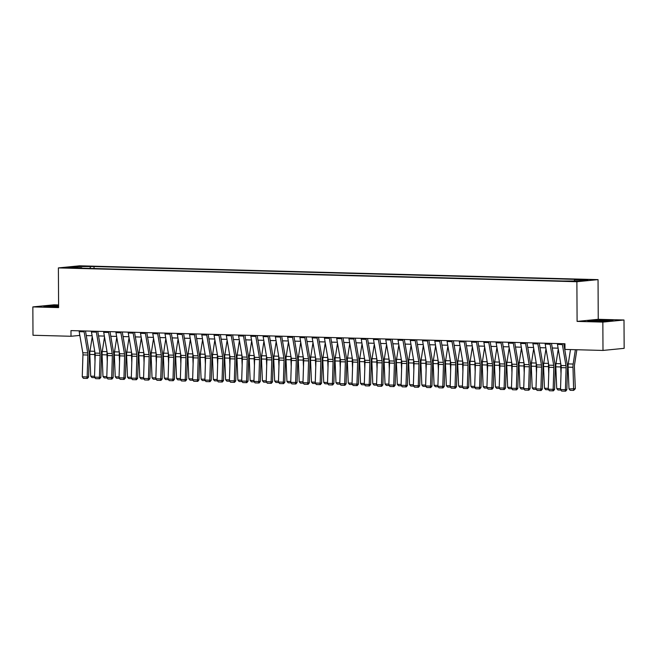 <?xml version="1.0" encoding="UTF-8"?>
<svg xmlns="http://www.w3.org/2000/svg" width="657" height="657" viewBox="0 0 657 657"><rect width="100%" height="100%" fill="white"/><g stroke="black" fill="none" stroke-linecap="round" stroke-linejoin="round"><path stroke-width="0.99" d="M67.671 267.982L73.141 267.777L67.671 267.982M58.588 304.938L54.005 304.815L32.85 306.909L32.998 335.259L71.013 336.269L79.842 335.423M598.042 279.627L79.554 265.814L58.391 267.908L576.887 281.722L598.042 279.627L598.248 319.31L577.092 321.404L602.847 322.094L624.002 320L598.248 319.31M624.002 320L624.15 348.341L602.995 350.436L602.847 322.094M602.995 350.436L564.979 349.425L564.946 343.759L70.981 330.602L71.013 336.269M575.146 281.04L567.697 281.18L575.146 281.377M574.177 280.876L574.694 279.783L578.16 279.439L94.008 266.545L94.017 268.516M574.694 279.783L587.941 280.137L579.137 281.007L562.433 280.999L78.282 268.097L81.739 267.76L68.492 267.407L77.304 266.528L94.008 266.545M32.85 306.909L58.604 307.599L58.391 267.908M577.092 321.404L576.887 281.722M86.281 335.596L92.103 335.752M98.542 335.924L104.364 336.08M110.803 336.253L116.626 336.409M123.064 336.581L128.887 336.729M135.334 336.901L141.156 337.057M147.595 337.23L153.418 337.386M159.856 337.558L165.679 337.714M172.118 337.887L177.94 338.043M184.387 338.207L190.21 338.363M196.648 338.536L202.471 338.692M208.91 338.864L214.732 339.02M221.171 339.193L226.993 339.349M233.432 339.521L239.263 339.669M245.702 339.841L251.524 339.998M257.963 340.17L263.786 340.326M270.224 340.498L276.047 340.655M282.485 340.827L288.316 340.983M294.755 341.147L300.577 341.303M307.016 341.476L312.839 341.632M319.277 341.804L325.1 341.96M331.539 342.133L337.361 342.289M343.808 342.461L349.631 342.609M356.069 342.782L361.892 342.938M368.331 343.11L374.153 343.266M380.592 343.439L386.415 343.595M392.861 343.767L398.684 343.915M405.123 344.087L410.945 344.243M417.384 344.416L423.207 344.572M429.645 344.744L435.468 344.9M441.915 345.073L447.737 345.229M454.176 345.393L459.999 345.549M466.437 345.722L472.26 345.878M478.698 346.05L484.521 346.206M490.96 346.379L496.791 346.535M503.229 346.707L509.052 346.855M515.49 347.027L521.313 347.183M527.752 347.356L533.574 347.512M540.013 347.684L545.844 347.84M552.282 348.013L558.105 348.169M564.544 348.333L564.971 348.35M79.587 333.937L79.596 335.423M90.543 266.882L89.82 268.409M81.977 268.196L81.739 267.76M77.304 266.528L77.682 267.645M606.797 320.066L587.769 320.764L606.707 321.265L613.08 320.632L606.797 320.329M58.596 305.595L43.773 306.269L58.596 306.794M562.277 343.685A3.975 1.996 91.5 0 0 562.367 344.555L565.964 365.629A5.675 2.858 -88.5 0 1 566.104 367.764L565.422 389.683L566.851 389.749L567.533 367.83A8.516 4.287 91.5 0 0 567.319 364.627L563.755 343.726M557.374 343.554A3.975 1.996 91.5 0 0 557.464 344.424L561.062 365.497A5.675 2.858 -88.5 0 1 561.201 367.633L560.52 389.552L565.422 389.683L565.069 391.161L561.636 391.063L565.069 391.161M565.644 391.186L566.851 389.749M560.52 389.552L561.636 391.063M568.995 388.919L575.327 388.706L573.651 390.389L570.219 390.299L568.995 388.919L568.083 367.156A8.516 4.287 -88.5 0 1 568.264 363.912L570.481 349.573M573.651 390.389L572.986 367.288A8.516 4.287 -88.5 0 1 573.167 364.044L575.384 349.705M576.862 349.746L574.53 364.783A5.675 2.858 91.5 0 0 574.415 366.943L575.327 388.706M550.016 343.356A3.975 1.996 91.5 0 0 550.106 344.227L553.703 365.3A5.675 2.858 -88.5 0 1 553.843 367.435L553.161 389.355L554.59 389.42L555.272 367.501A8.516 4.287 91.5 0 0 555.058 364.298L551.494 343.397M545.105 343.225A3.975 1.996 91.5 0 0 545.203 344.096L548.792 365.169A5.675 2.858 -88.5 0 1 548.94 367.304L548.258 389.223L553.161 389.355L552.808 390.833L549.375 390.743L552.808 390.833M553.375 390.858L554.59 389.42M548.258 389.223L549.375 390.743M537.746 343.036A3.975 1.996 91.5 0 0 537.845 343.898L541.442 364.972A5.675 2.858 -88.5 0 1 541.582 367.107L540.9 389.026L542.321 389.092L543.011 367.173A8.516 4.287 91.5 0 0 542.797 363.97L539.233 343.069M532.843 342.905A3.975 1.996 91.5 0 0 532.942 343.767L536.531 364.84A5.675 2.858 -88.5 0 1 536.67 366.976L535.989 388.903L540.9 389.026L540.547 390.504L537.114 390.414L540.547 390.504M541.113 390.529L542.321 389.092M535.989 388.903L537.114 390.414M525.485 342.708A3.975 1.996 91.5 0 0 525.584 343.57L529.172 364.651A5.675 2.858 -88.5 0 1 529.32 366.787L528.63 388.706L530.059 388.763L530.741 366.844A8.516 4.287 91.5 0 0 530.528 363.641L526.963 342.749M520.582 342.576A3.975 1.996 91.5 0 0 520.673 343.439L524.27 364.52A5.675 2.858 -88.5 0 1 524.409 366.655L523.728 388.574L528.63 388.706L528.277 390.176L524.844 390.086L528.277 390.176M528.852 390.201L530.059 388.763M523.728 388.574L524.844 390.086M560.889 390.053L557.957 389.971L556.734 388.591L555.822 366.828A8.516 4.287 -88.5 0 1 555.994 363.584L558.253 349.039M561.012 373.767L560.725 366.959A8.516 4.287 -88.5 0 1 560.84 364.192M564.765 348.341L564.659 349.015M556.734 388.591L560.544 388.689M548.62 389.724L545.688 389.642L544.464 388.262L543.553 366.499A8.516 4.287 -88.5 0 1 543.733 363.264L545.992 348.711M548.743 373.447L548.464 366.631A8.516 4.287 -88.5 0 1 548.57 363.871M552.504 348.013L552.397 348.695M544.464 388.262L548.283 388.369M536.358 389.396L533.427 389.322L532.203 387.942L531.291 366.179A8.516 4.287 -88.5 0 1 531.472 362.935L533.722 348.382M536.482 373.119L536.194 366.31A8.516 4.287 -88.5 0 1 536.309 363.543M540.235 347.693L540.136 348.366M532.203 387.942L536.022 388.041M513.224 342.379A3.975 1.996 91.5 0 0 513.314 343.241L516.911 364.323A5.675 2.858 -88.5 0 1 517.051 366.458L516.369 388.377L517.798 388.443L518.48 366.524A8.516 4.287 91.5 0 0 518.266 363.321L514.702 342.42M508.321 342.248A3.975 1.996 91.5 0 0 508.411 343.118L512.008 364.192A5.675 2.858 -88.5 0 1 512.148 366.327L511.466 388.246L516.369 388.377L516.016 389.847L512.583 389.757L516.016 389.847M516.591 389.88L517.798 388.443M511.466 388.246L512.583 389.757M524.097 389.067L521.165 388.993L519.942 387.614L519.03 365.85A8.516 4.287 -88.5 0 1 519.211 362.607L521.461 348.054M524.22 372.79L523.933 365.982A8.516 4.287 -88.5 0 1 524.048 363.214M527.973 347.364L527.867 348.038M519.942 387.614L523.752 387.712M603.249 321.281L607.807 320.887L600.457 320.526L593.041 320.961L597.55 321.314M589.165 320.887L606.6 320.312L611.683 320.772M58.596 306.039L49.078 306.515L53.554 306.819M45.169 306.4L58.596 305.842M500.963 342.051A3.975 1.996 91.5 0 0 501.053 342.921L504.65 363.994A5.675 2.858 -88.5 0 1 504.79 366.13L504.108 388.049L505.537 388.115L506.219 366.195A8.516 4.287 91.5 0 0 506.005 362.993L502.441 342.092M496.051 341.919A3.975 1.996 91.5 0 0 496.15 342.79L499.747 363.863A5.675 2.858 -88.5 0 1 499.887 365.998L499.205 387.917L504.108 388.049L503.755 389.527L500.322 389.437L503.755 389.527M504.321 389.552L505.537 388.115M499.205 387.917L500.322 389.437M511.836 388.747L508.904 388.665L507.68 387.285L506.769 365.522A8.516 4.287 -88.5 0 1 506.949 362.278L509.2 347.725M511.959 372.462L511.672 365.653A8.516 4.287 -88.5 0 1 511.787 362.886M515.712 347.036L515.605 347.709M507.68 387.285L511.491 387.384M488.693 341.722A3.975 1.996 91.5 0 0 488.792 342.593L492.389 363.666A5.675 2.858 -88.5 0 1 492.528 365.801L491.847 387.72L493.267 387.786L493.957 365.867A8.516 4.287 91.5 0 0 493.744 362.664L490.179 341.763M483.79 341.599A3.975 1.996 91.5 0 0 483.889 342.461L487.478 363.535A5.675 2.858 -88.5 0 1 487.625 365.67L486.936 387.589L491.847 387.72L491.493 389.199L488.061 389.108L491.493 389.199M492.06 389.223L493.267 387.786M486.936 387.589L488.061 389.108M499.566 388.418L496.643 388.336L495.411 386.957L494.499 365.193A8.516 4.287 -88.5 0 1 494.68 361.958L496.938 347.405M499.698 372.141L499.41 365.325A8.516 4.287 -88.5 0 1 499.517 362.565M503.451 346.707L503.344 347.389M495.411 386.957L499.23 387.063M476.432 341.402A3.975 1.996 91.5 0 0 476.53 342.264L480.119 363.346A5.675 2.858 -88.5 0 1 480.267 365.481L479.585 387.4L481.006 387.458L481.688 365.538A8.516 4.287 91.5 0 0 481.474 362.336L477.91 341.435M471.529 341.27A3.975 1.996 91.5 0 0 471.619 342.133L475.216 363.214A5.675 2.858 -88.5 0 1 475.356 365.349L474.674 387.269L479.585 387.4L479.224 388.87L475.791 388.78L479.224 388.87M479.799 388.895L481.006 387.458M474.674 387.269L475.791 388.78M487.305 388.09L484.373 388.016L483.15 386.628L482.238 364.873A8.516 4.287 -88.5 0 1 482.419 361.629L484.669 347.077M487.428 371.813L487.149 365.005A8.516 4.287 -88.5 0 1 487.256 362.237M491.181 346.387L491.083 347.06M483.15 386.628L486.968 386.735M464.171 341.073A3.975 1.996 91.5 0 0 464.261 341.936L467.858 363.017A5.675 2.858 -88.5 0 1 467.998 365.152L467.316 387.072L468.745 387.137L469.427 365.21A8.516 4.287 91.5 0 0 469.213 362.007L465.649 341.114M459.268 340.942A3.975 1.996 91.5 0 0 459.358 341.804L462.955 362.886A5.675 2.858 -88.5 0 1 463.095 365.021L462.413 386.94L467.316 387.072L466.963 388.542L463.53 388.451L466.963 388.542M467.538 388.566L468.745 387.137M462.413 386.94L463.53 388.451M475.044 387.761L472.112 387.687L470.888 386.308L469.977 364.545A8.516 4.287 -88.5 0 1 470.157 361.301L472.408 346.748M475.167 371.484L474.88 364.676A8.516 4.287 -88.5 0 1 474.995 361.908M478.92 346.058L478.813 346.732M470.888 386.308L474.699 386.406M451.909 340.745A3.975 1.996 91.5 0 0 452 341.615L455.597 362.689A5.675 2.858 -88.5 0 1 455.736 364.824L455.055 386.743L456.484 386.809L457.165 364.89A8.516 4.287 91.5 0 0 456.952 361.687L453.387 340.786M446.998 340.613A3.975 1.996 91.5 0 0 447.097 341.484L450.694 362.557A5.675 2.858 -88.5 0 1 450.833 364.692L450.152 386.612L455.055 386.743L454.701 388.221L451.269 388.123L454.701 388.221M455.268 388.246L456.484 386.809M450.152 386.612L451.269 388.123M462.783 387.441L459.851 387.359L458.627 385.979L457.715 364.216A8.516 4.287 -88.5 0 1 457.896 360.972L460.146 346.42M462.906 371.156L462.618 364.348A8.516 4.287 -88.5 0 1 462.733 361.58M466.659 345.73L466.552 346.403M458.627 385.979L462.438 386.078M439.648 340.416A3.975 1.996 91.5 0 0 439.738 341.287L443.335 362.36A5.675 2.858 -88.5 0 1 443.475 364.495L442.793 386.415L444.222 386.48L444.904 364.561A8.516 4.287 91.5 0 0 444.69 361.358L441.126 340.457M434.737 340.285A3.975 1.996 91.5 0 0 434.835 341.155L438.424 362.229A5.675 2.858 -88.5 0 1 438.572 364.364L437.891 386.283L442.793 386.415L442.44 387.893L439.007 387.802L442.44 387.893M443.007 387.917L444.222 386.48M437.891 386.283L439.007 387.802M450.521 387.113L447.589 387.03L446.358 385.651L445.454 363.888A8.516 4.287 -88.5 0 1 445.627 360.652L447.885 346.099M450.645 370.827L450.357 364.019A8.516 4.287 -88.5 0 1 450.472 361.251M454.398 345.401L454.291 346.075M446.358 385.651L450.176 385.749M427.378 340.096A3.975 1.996 91.5 0 0 427.477 340.958L431.066 362.032A5.675 2.858 -88.5 0 1 431.214 364.167L430.532 386.086L431.953 386.152L432.635 364.233A8.516 4.287 91.5 0 0 432.429 361.03L428.857 340.129M422.476 339.965A3.975 1.996 91.5 0 0 422.566 340.827L426.163 361.908A5.675 2.858 -88.5 0 1 426.303 364.044L425.621 385.963L430.532 386.086L430.179 387.564L426.738 387.474L430.179 387.564M430.746 387.589L431.953 386.152M425.621 385.963L426.738 387.474M438.252 386.784L435.32 386.702L434.096 385.322L433.185 363.567A8.516 4.287 -88.5 0 1 433.365 360.323L435.616 345.771M438.375 370.507L438.096 363.691A8.516 4.287 -88.5 0 1 438.203 360.931M442.128 345.073L442.03 345.754M434.096 385.322L437.915 385.429M415.117 339.768A3.975 1.996 91.5 0 0 415.208 340.63L418.805 361.711A5.675 2.858 -88.5 0 1 418.944 363.847L418.263 385.766L419.692 385.823L420.373 363.904A8.516 4.287 91.5 0 0 420.16 360.701L416.595 339.809M410.214 339.636A3.975 1.996 91.5 0 0 410.305 340.498L413.902 361.58A5.675 2.858 -88.5 0 1 414.041 363.715L413.36 385.634L418.263 385.766L417.909 387.236L414.477 387.145L417.909 387.236M418.484 387.26L419.692 385.823M413.36 385.634L414.477 387.145M425.991 386.456L423.059 386.382L421.835 385.002L420.923 363.239A8.516 4.287 -88.5 0 1 421.104 359.995L423.354 345.442M426.114 370.178L425.826 363.37A8.516 4.287 -88.5 0 1 425.941 360.603M429.867 344.753L429.76 345.426M421.835 385.002L425.654 385.101M402.856 339.439A3.975 1.996 91.5 0 0 402.946 340.31L406.543 361.383A5.675 2.858 -88.5 0 1 406.683 363.518L406.001 385.437L407.43 385.503L408.112 363.584A8.516 4.287 91.5 0 0 407.898 360.381L404.334 339.48M397.953 339.308A3.975 1.996 91.5 0 0 398.043 340.178L401.641 361.251A5.675 2.858 -88.5 0 1 401.78 363.387L401.099 385.306L406.001 385.437L405.648 386.916L402.215 386.817L405.648 386.916M406.223 386.94L407.43 385.503M401.099 385.306L402.215 386.817M413.729 386.127L410.797 386.053L409.574 384.673L408.662 362.91A8.516 4.287 -88.5 0 1 408.843 359.666L411.093 345.114M413.853 369.85L413.565 363.042A8.516 4.287 -88.5 0 1 413.68 360.274M417.606 344.424L417.499 345.097M409.574 384.673L413.384 384.772M390.595 339.111A3.975 1.996 91.5 0 0 390.685 339.981L394.282 361.054A5.675 2.858 -88.5 0 1 394.422 363.19L393.74 385.109L395.169 385.174L395.851 363.255A8.516 4.287 91.5 0 0 395.637 360.052L392.073 339.152M385.684 338.979A3.975 1.996 91.5 0 0 385.782 339.85L389.371 360.923A5.675 2.858 -88.5 0 1 389.519 363.058L388.837 384.977L393.74 385.109L393.387 386.587L389.954 386.497L393.387 386.587M393.954 386.612L395.169 385.174M388.837 384.977L389.954 386.497M401.468 385.807L398.536 385.725L397.313 384.345L396.401 362.582A8.516 4.287 -88.5 0 1 396.573 359.338L398.832 344.794M401.591 369.521L401.304 362.713A8.516 4.287 -88.5 0 1 401.419 359.946M405.344 344.096L405.238 344.769M397.313 384.345L401.123 384.444M378.325 338.782A3.975 1.996 91.5 0 0 378.424 339.653L382.013 360.726A5.675 2.858 -88.5 0 1 382.16 362.861L381.479 384.78L382.9 384.846L383.581 362.927A8.516 4.287 91.5 0 0 383.376 359.724L379.812 338.823M373.422 338.659A3.975 1.996 91.5 0 0 373.513 339.521L377.11 360.594A5.675 2.858 -88.5 0 1 377.249 362.73L376.568 384.649L381.479 384.78L381.126 386.259L377.685 386.168L381.126 386.259M381.692 386.283L382.9 384.846M376.568 384.649L377.685 386.168M389.199 385.478L386.267 385.396L385.043 384.017L384.131 362.253A8.516 4.287 -88.5 0 1 384.312 359.018L386.571 344.465M389.322 369.201L389.043 362.385A8.516 4.287 -88.5 0 1 389.149 359.625M393.075 343.767L392.976 344.449M385.043 384.017L388.862 384.123M366.064 338.462A3.975 1.996 91.5 0 0 366.163 339.324L369.751 360.406A5.675 2.858 -88.5 0 1 369.891 362.541L369.209 384.46L370.638 384.517L371.32 362.598A8.516 4.287 91.5 0 0 371.106 359.395L367.542 338.495M361.161 338.33A3.975 1.996 91.5 0 0 361.251 339.193L364.849 360.274A5.675 2.858 -88.5 0 1 364.988 362.409L364.307 384.329L369.209 384.46L368.856 385.93L365.423 385.84L368.856 385.93M369.431 385.955L370.638 384.517M364.307 384.329L365.423 385.84M376.937 385.15L374.005 385.076L372.782 383.688L371.87 361.933A8.516 4.287 -88.5 0 1 372.051 358.689L374.301 344.137M377.061 368.873L376.773 362.064A8.516 4.287 -88.5 0 1 376.888 359.297M380.814 343.447L380.707 344.12M372.782 383.688L376.601 383.795M353.803 338.133A3.975 1.996 91.5 0 0 353.893 338.996L357.49 360.077A5.675 2.858 -88.5 0 1 357.63 362.212L356.948 384.131L358.377 384.197L359.059 362.278A8.516 4.287 91.5 0 0 358.845 359.067L355.281 338.174M348.9 338.002A3.975 1.996 91.5 0 0 348.99 338.872L352.587 359.946A5.675 2.858 -88.5 0 1 352.727 362.081L352.045 384L356.948 384.131L356.595 385.602L353.162 385.511L356.595 385.602M357.17 385.634L358.377 384.197M352.045 384L353.162 385.511M364.676 384.821L361.744 384.747L360.521 383.368L359.609 361.605A8.516 4.287 -88.5 0 1 359.79 358.361L362.04 343.808M364.799 368.544L364.512 361.736A8.516 4.287 -88.5 0 1 364.627 358.968M368.552 343.118L368.446 343.792M360.521 383.368L364.331 383.466M341.541 337.805A3.975 1.996 91.5 0 0 341.632 338.675L345.229 359.749A5.675 2.858 -88.5 0 1 345.368 361.884L344.687 383.803L346.116 383.869L346.797 361.95A8.516 4.287 91.5 0 0 346.584 358.747L343.02 337.846M336.63 337.673A3.975 1.996 91.5 0 0 336.729 338.544L340.318 359.617A5.675 2.858 -88.5 0 1 340.466 361.752L339.784 383.672L344.687 383.803L344.334 385.281L340.901 385.191L344.334 385.281M344.9 385.306L346.116 383.869M339.784 383.672L340.901 385.191M352.415 384.501L349.483 384.419L348.259 383.039L347.348 361.276A8.516 4.287 -88.5 0 1 347.52 358.032L349.779 343.48M352.538 368.216L352.251 361.407A8.516 4.287 -88.5 0 1 352.366 358.64M356.291 342.79L356.184 343.463M348.259 383.039L352.07 383.138M329.272 337.476A3.975 1.996 91.5 0 0 329.371 338.347L332.968 359.42A5.675 2.858 -88.5 0 1 333.107 361.555L332.426 383.474L333.846 383.54L334.536 361.621A8.516 4.287 91.5 0 0 334.323 358.418L330.758 337.517M324.369 337.345A3.975 1.996 91.5 0 0 324.468 338.215L328.057 359.289A5.675 2.858 -88.5 0 1 328.196 361.424L327.514 383.343L332.426 383.474L332.072 384.953L328.64 384.862L332.072 384.953M332.639 384.977L333.846 383.54M327.514 383.343L328.64 384.862M340.145 384.173L337.213 384.09L335.99 382.711L335.078 360.948A8.516 4.287 -88.5 0 1 335.259 357.712L337.517 343.159M340.269 367.887L339.989 361.079A8.516 4.287 -88.5 0 1 340.096 358.32M344.03 342.461L343.923 343.135M335.99 382.711L339.809 382.817M317.011 337.156A3.975 1.996 91.5 0 0 317.109 338.018L320.698 359.092A5.675 2.858 -88.5 0 1 320.846 361.227L320.156 383.154L321.585 383.212L322.267 361.293A8.516 4.287 91.5 0 0 322.053 358.09L318.489 337.189M312.108 337.025A3.975 1.996 91.5 0 0 312.198 337.887L315.795 358.968A5.675 2.858 -88.5 0 1 315.935 361.104L315.253 383.023L320.156 383.154L319.803 384.624L316.37 384.534L319.803 384.624M320.378 384.649L321.585 383.212M315.253 383.023L316.37 384.534M327.884 383.844L324.952 383.77L323.729 382.382L322.817 360.627A8.516 4.287 -88.5 0 1 322.998 357.383L325.248 342.831M328.007 367.567L327.72 360.75A8.516 4.287 -88.5 0 1 327.835 357.991M331.76 342.133L331.662 342.814M323.729 382.382L327.547 382.489M304.749 336.827A3.975 1.996 91.5 0 0 304.84 337.69L308.437 358.771A5.675 2.858 -88.5 0 1 308.576 360.907L307.895 382.826L309.324 382.883L310.005 360.964A8.516 4.287 91.5 0 0 309.792 357.761L306.228 336.869M299.847 336.696A3.975 1.996 91.5 0 0 299.937 337.558L303.534 358.64A5.675 2.858 -88.5 0 1 303.674 360.775L302.992 382.694L307.895 382.826L307.542 384.296L304.109 384.205L307.542 384.296M308.117 384.32L309.324 382.883M302.992 382.694L304.109 384.205M315.623 383.516L312.691 383.442L311.467 382.062L310.556 360.299A8.516 4.287 -88.5 0 1 310.736 357.055L312.987 342.502M315.746 367.238L315.459 360.43A8.516 4.287 -88.5 0 1 315.574 357.663M319.499 341.812L319.392 342.486M311.467 382.062L315.278 382.16M292.488 336.499A3.975 1.996 91.5 0 0 292.579 337.37L296.176 358.443A5.675 2.858 -88.5 0 1 296.315 360.578L295.634 382.497L297.063 382.563L297.744 360.644A8.516 4.287 91.5 0 0 297.531 357.441L293.966 336.54M287.577 336.368A3.975 1.996 91.5 0 0 287.676 337.238L291.273 358.311A5.675 2.858 -88.5 0 1 291.412 360.447L290.731 382.366L295.634 382.497L295.28 383.975L291.848 383.877L295.28 383.975M295.847 384L297.063 382.563M290.731 382.366L291.848 383.877M303.362 383.187L300.43 383.113L299.206 381.733L298.294 359.97A8.516 4.287 -88.5 0 1 298.467 356.726L300.725 342.174M303.485 366.91L303.197 360.102A8.516 4.287 -88.5 0 1 303.312 357.334M307.238 341.484L307.131 342.157M299.206 381.733L303.017 381.832M280.219 336.17A3.975 1.996 91.5 0 0 280.317 337.041L283.914 358.114A5.675 2.858 -88.5 0 1 284.054 360.25L283.372 382.169L284.793 382.234L285.483 360.315A8.516 4.287 91.5 0 0 285.269 357.112L281.705 336.212M275.316 336.039A3.975 1.996 91.5 0 0 275.414 336.91L279.003 357.983A5.675 2.858 -88.5 0 1 279.151 360.118L278.461 382.037L283.372 382.169L283.019 383.647L279.586 383.557L283.019 383.647M283.586 383.672L284.793 382.234M278.461 382.037L279.586 383.557M291.092 382.867L288.168 382.785L286.937 381.405L286.025 359.642A8.516 4.287 -88.5 0 1 286.206 356.398L288.464 341.854M291.215 366.581L290.936 359.773A8.516 4.287 -88.5 0 1 291.043 357.006M294.977 341.155L294.87 341.829M286.937 381.405L290.755 381.503M267.957 335.842A3.975 1.996 91.5 0 0 268.056 336.713L271.645 357.786A5.675 2.858 -88.5 0 1 271.793 359.921L271.111 381.84L272.532 381.906L273.213 359.987A8.516 4.287 91.5 0 0 273 356.784L269.436 335.883M263.055 335.719A3.975 1.996 91.5 0 0 263.145 336.581L266.742 357.654A5.675 2.858 -88.5 0 1 266.882 359.79L266.2 381.717L271.111 381.84L270.75 383.318L267.317 383.228L270.75 383.318M271.325 383.343L272.532 381.906M266.2 381.717L267.317 383.228M278.831 382.538L275.899 382.456L274.675 381.076L273.764 359.313A8.516 4.287 -88.5 0 1 273.944 356.078L276.195 341.525M278.954 366.261L278.675 359.445A8.516 4.287 -88.5 0 1 278.782 356.685M282.707 340.827L282.609 341.509M274.675 381.076L278.494 381.183M255.696 335.522A3.975 1.996 91.5 0 0 255.787 336.384L259.384 357.465A5.675 2.858 -88.5 0 1 259.523 359.601L258.842 381.52L260.271 381.577L260.952 359.658A8.516 4.287 91.5 0 0 260.739 356.455L257.174 335.563M250.793 335.39A3.975 1.996 91.5 0 0 250.884 336.253L254.481 357.334A5.675 2.858 -88.5 0 1 254.62 359.469L253.939 381.389L258.842 381.52L258.488 382.99L255.056 382.9L258.488 382.99M259.063 383.015L260.271 381.577M253.939 381.389L255.056 382.9M266.57 382.21L263.638 382.136L262.414 380.756L261.502 358.993A8.516 4.287 -88.5 0 1 261.683 355.749L263.933 341.197M266.693 365.933L266.405 359.124A8.516 4.287 -88.5 0 1 266.52 356.357M270.446 340.507L270.339 341.18M262.414 380.756L266.225 380.855M243.435 335.193A3.975 1.996 91.5 0 0 243.525 336.055L247.122 357.137A5.675 2.858 -88.5 0 1 247.262 359.272L246.58 381.191L248.009 381.257L248.691 359.338A8.516 4.287 91.5 0 0 248.477 356.135L244.913 335.234M238.524 335.062A3.975 1.996 91.5 0 0 238.622 335.932L242.219 357.006A5.675 2.858 -88.5 0 1 242.359 359.141L241.677 381.06L246.58 381.191L246.227 382.661L242.794 382.571L246.227 382.661M246.794 382.694L248.009 381.257M241.677 381.06L242.794 382.571M254.308 381.881L251.376 381.807L250.153 380.428L249.241 358.665A8.516 4.287 -88.5 0 1 249.422 355.421L251.672 340.868M254.431 365.604L254.144 358.796A8.516 4.287 -88.5 0 1 254.259 356.028M258.185 340.178L258.078 340.852M250.153 380.428L253.963 380.526M231.174 334.865A3.975 1.996 91.5 0 0 231.264 335.735L234.861 356.808A5.675 2.858 -88.5 0 1 235.001 358.944L234.319 380.863L235.748 380.929L236.43 359.009A8.516 4.287 91.5 0 0 236.216 355.807L232.652 334.906M226.263 334.733A3.975 1.996 91.5 0 0 226.361 335.604L229.95 356.677A5.675 2.858 -88.5 0 1 230.098 358.812L229.408 380.732L234.319 380.863L233.966 382.341L230.533 382.251L233.966 382.341M234.533 382.366L235.748 380.929M229.408 380.732L230.533 382.251M242.039 381.561L239.115 381.479L237.883 380.099L236.98 358.336A8.516 4.287 -88.5 0 1 237.152 355.092L239.411 340.54M242.17 365.276L241.883 358.467A8.516 4.287 -88.5 0 1 241.998 355.7M245.923 339.85L245.817 340.523M237.883 380.099L241.702 380.198M218.904 334.536A3.975 1.996 91.5 0 0 219.003 335.407L222.592 356.48A5.675 2.858 -88.5 0 1 222.739 358.615L222.058 380.534L223.479 380.6L224.16 358.681A8.516 4.287 91.5 0 0 223.955 355.478L220.382 334.577M214.001 334.405A3.975 1.996 91.5 0 0 214.092 335.275L217.689 356.349A5.675 2.858 -88.5 0 1 217.828 358.484L217.147 380.403L222.058 380.534L221.696 382.013L218.264 381.922L221.696 382.013M222.271 382.037L223.479 380.6M217.147 380.403L218.264 381.922M229.778 381.232L226.846 381.15L225.622 379.771L224.71 358.008A8.516 4.287 -88.5 0 1 224.891 354.772L227.141 340.219M229.901 364.955L229.622 358.139A8.516 4.287 -88.5 0 1 229.728 355.38M233.654 339.521L233.555 340.203M225.622 379.771L229.441 379.877M206.643 334.216A3.975 1.996 91.5 0 0 206.733 335.078L210.33 356.151A5.675 2.858 -88.5 0 1 210.47 358.295L209.788 380.214L211.217 380.272L211.899 358.352A8.516 4.287 91.5 0 0 211.685 355.15L208.121 334.249M201.74 334.085A3.975 1.996 91.5 0 0 201.83 334.947L205.427 356.028A5.675 2.858 -88.5 0 1 205.567 358.164L204.885 380.083L209.788 380.214L209.435 381.684L206.002 381.594L209.435 381.684M210.01 381.709L211.217 380.272M204.885 380.083L206.002 381.594M217.516 380.904L214.584 380.83L213.361 379.442L212.449 357.687A8.516 4.287 -88.5 0 1 212.63 354.443L214.88 339.891M217.639 364.627L217.352 357.81A8.516 4.287 -88.5 0 1 217.467 355.051M221.393 339.193L221.286 339.874M213.361 379.442L217.18 379.549M194.382 333.887A3.975 1.996 91.5 0 0 194.472 334.75L198.069 355.831A5.675 2.858 -88.5 0 1 198.209 357.966L197.527 379.886L198.956 379.951L199.638 358.024A8.516 4.287 91.5 0 0 199.424 354.821L195.86 333.928M189.479 333.756A3.975 1.996 91.5 0 0 189.569 334.618L193.166 355.7A5.675 2.858 -88.5 0 1 193.306 357.835L192.624 379.754L197.527 379.886L197.174 381.356L193.741 381.265L197.174 381.356M197.749 381.38L198.956 379.951M192.624 379.754L193.741 381.265M205.255 380.575L202.323 380.502L201.099 379.122L200.188 357.359A8.516 4.287 -88.5 0 1 200.369 354.115L202.619 339.562M205.378 364.298L205.091 357.49A8.516 4.287 -88.5 0 1 205.206 354.723M209.131 338.872L209.025 339.546M201.099 379.122L204.91 379.22M182.12 333.559A3.975 1.996 91.5 0 0 182.211 334.429L185.808 355.503A5.675 2.858 -88.5 0 1 185.947 357.638L185.266 379.557L186.695 379.623L187.376 357.704A8.516 4.287 91.5 0 0 187.163 354.501L183.599 333.6M177.209 333.428A3.975 1.996 91.5 0 0 177.308 334.298L180.897 355.371A5.675 2.858 -88.5 0 1 181.045 357.507L180.363 379.426L185.266 379.557L184.913 381.035L181.48 380.937L184.913 381.035M185.479 381.06L186.695 379.623M180.363 379.426L181.48 380.937M192.994 380.255L190.062 380.173L188.838 378.793L187.927 357.03A8.516 4.287 -88.5 0 1 188.099 353.786L190.358 339.234M193.117 363.97L192.83 357.162A8.516 4.287 -88.5 0 1 192.944 354.394M196.87 338.544L196.763 339.217M188.838 378.793L192.649 378.892M169.851 333.23A3.975 1.996 91.5 0 0 169.949 334.101L173.538 355.174A5.675 2.858 -88.5 0 1 173.686 357.309L173.005 379.229L174.425 379.294L175.107 357.375A8.516 4.287 91.5 0 0 174.902 354.172L171.337 333.271M164.948 333.099A3.975 1.996 91.5 0 0 165.038 333.97L168.635 355.043A5.675 2.858 -88.5 0 1 168.775 357.178L168.093 379.097L173.005 379.229L172.651 380.707L169.21 380.617L172.651 380.707M173.218 380.732L174.425 379.294M168.093 379.097L169.21 380.617M180.724 379.927L177.792 379.845L176.569 378.465L175.657 356.702A8.516 4.287 -88.5 0 1 175.838 353.466L178.096 338.913M180.847 363.641L180.568 356.833A8.516 4.287 -88.5 0 1 180.675 354.066M184.601 338.215L184.502 338.889M176.569 378.465L180.388 378.563M157.59 332.91A3.975 1.996 91.5 0 0 157.68 333.772L161.277 354.846A5.675 2.858 -88.5 0 1 161.417 356.981L160.735 378.9L162.164 378.966L162.846 357.047A8.516 4.287 91.5 0 0 162.632 353.844L159.068 332.943M152.687 332.779A3.975 1.996 91.5 0 0 152.777 333.641L156.374 354.714A5.675 2.858 -88.5 0 1 156.514 356.858L155.832 378.777L160.735 378.9L160.382 380.378L156.949 380.288L160.382 380.378M160.957 380.403L162.164 378.966M155.832 378.777L156.949 380.288M168.463 379.598L165.531 379.516L164.307 378.136L163.396 356.373A8.516 4.287 -88.5 0 1 163.577 353.137L165.827 338.585M168.586 363.321L168.299 356.505A8.516 4.287 -88.5 0 1 168.414 353.745M172.339 337.887L172.233 338.569M164.307 378.136L168.126 378.243M145.328 332.582A3.975 1.996 91.5 0 0 145.419 333.444L149.016 354.525A5.675 2.858 -88.5 0 1 149.155 356.661L148.474 378.58L149.903 378.637L150.584 356.718A8.516 4.287 91.5 0 0 150.371 353.515L146.807 332.623M140.426 332.45A3.975 1.996 91.5 0 0 140.516 333.313L144.113 354.394A5.675 2.858 -88.5 0 1 144.253 356.529L143.571 378.448L148.474 378.58L148.121 380.05L144.688 379.96L148.121 380.05M148.696 380.075L149.903 378.637M143.571 378.448L144.688 379.96M156.202 379.27L153.27 379.196L152.046 377.816L151.135 356.053A8.516 4.287 -88.5 0 1 151.315 352.809L153.566 338.256M156.325 362.993L156.037 356.184A8.516 4.287 -88.5 0 1 156.152 353.417M160.078 337.567L159.971 338.24M152.046 377.816L155.857 377.915M133.067 332.253A3.975 1.996 91.5 0 0 133.157 333.124L136.755 354.197A5.675 2.858 -88.5 0 1 136.894 356.332L136.213 378.251L137.642 378.317L138.323 356.398A8.516 4.287 91.5 0 0 138.11 353.195L134.545 332.294M128.156 332.122A3.975 1.996 91.5 0 0 128.255 332.992L131.843 354.066A5.675 2.858 -88.5 0 1 131.991 356.201L131.31 378.12L136.213 378.251L135.859 379.73L132.427 379.631L135.859 379.73M136.426 379.754L137.642 378.317M131.31 378.12L132.427 379.631M143.94 378.941L141.009 378.867L139.785 377.488L138.873 355.724A8.516 4.287 -88.5 0 1 139.046 352.481L141.304 337.928M144.064 362.664L143.776 355.856A8.516 4.287 -88.5 0 1 143.891 353.088M147.817 337.238L147.71 337.912M139.785 377.488L143.596 377.586M120.798 331.925A3.975 1.996 91.5 0 0 120.896 332.795L124.485 353.868A5.675 2.858 -88.5 0 1 124.633 356.004L123.951 377.923L125.372 377.989L126.062 356.069A8.516 4.287 91.5 0 0 125.848 352.866L122.284 331.966M115.895 331.793A3.975 1.996 91.5 0 0 115.985 332.664L119.582 353.737A5.675 2.858 -88.5 0 1 119.722 355.872L119.04 377.791L123.951 377.923L123.598 379.401L120.165 379.311L123.598 379.401M124.165 379.426L125.372 377.989M119.04 377.791L120.165 379.311M131.671 378.621L128.739 378.539L127.515 377.159L126.604 355.396A8.516 4.287 -88.5 0 1 126.785 352.152L129.043 337.608M131.794 362.336L131.515 355.527A8.516 4.287 -88.5 0 1 131.622 352.76M135.547 336.91L135.449 337.583M127.515 377.159L131.334 377.258M108.536 331.596A3.975 1.996 91.5 0 0 108.635 332.467L112.224 353.54A5.675 2.858 -88.5 0 1 112.372 355.675L111.682 377.594L113.111 377.66L113.792 355.741A8.516 4.287 91.5 0 0 113.579 352.538L110.015 331.637M103.634 331.473A3.975 1.996 91.5 0 0 103.724 332.335L107.321 353.409A5.675 2.858 -88.5 0 1 107.461 355.544L106.779 377.463L111.682 377.594L111.329 379.073L107.896 378.982L111.329 379.073M111.904 379.097L113.111 377.66M106.779 377.463L107.896 378.982M119.41 378.292L116.478 378.21L115.254 376.831L114.343 355.067A8.516 4.287 -88.5 0 1 114.523 351.832L116.774 337.279M119.533 362.015L119.245 355.199A8.516 4.287 -88.5 0 1 119.36 352.439M123.286 336.581L123.188 337.263M115.254 376.831L119.073 376.937M96.275 331.276A3.975 1.996 91.5 0 0 96.365 332.138L99.963 353.22A5.675 2.858 -88.5 0 1 100.102 355.355L99.421 377.274L100.85 377.332L101.531 355.412A8.516 4.287 91.5 0 0 101.318 352.209L97.753 331.309M91.372 331.144A3.975 1.996 91.5 0 0 91.463 332.007L95.06 353.088A5.675 2.858 -88.5 0 1 95.199 355.223L94.518 377.143L99.421 377.274L99.067 378.744L95.635 378.654L99.067 378.744M99.642 378.769L100.85 377.332M94.518 377.143L95.635 378.654M107.148 377.964L104.217 377.89L102.993 376.502L102.081 354.747A8.516 4.287 -88.5 0 1 102.262 351.503L104.512 336.951M107.272 361.687L106.984 354.879A8.516 4.287 -88.5 0 1 107.099 352.111M111.025 336.261L110.918 336.934M102.993 376.502L106.804 376.609M84.014 330.947A3.975 1.996 91.5 0 0 84.104 331.81L87.701 352.891A5.675 2.858 -88.5 0 1 87.841 355.026L87.159 376.946L88.588 377.011L89.27 355.092A8.516 4.287 91.5 0 0 89.056 351.881L85.492 330.988M79.103 330.816A3.975 1.996 91.5 0 0 79.201 331.686L82.79 352.76A5.675 2.858 -88.5 0 1 82.938 354.895L82.256 376.814L87.159 376.946L86.806 378.416L83.373 378.325L86.806 378.416M87.373 378.448L88.588 377.011M82.256 376.814L83.373 378.325M94.887 377.635L91.955 377.561L90.732 376.182L89.82 354.419A8.516 4.287 -88.5 0 1 89.993 351.175L92.251 336.622M95.01 361.358L94.723 354.55A8.516 4.287 -88.5 0 1 94.838 351.782M98.764 335.932L98.657 336.606M90.732 376.182L94.542 376.28M572.986 281.41L572.986 280.982M565.964 365.629L561.062 365.497M566.104 367.764L561.201 367.633M562.367 344.555L557.464 344.424M568.083 367.156L572.986 367.288M568.264 363.912L573.167 364.044M553.703 365.3L548.792 365.169M553.843 367.435L548.94 367.304M550.106 344.227L545.203 344.096M541.442 364.972L536.531 364.84M541.582 367.107L536.67 366.976M537.845 343.898L532.942 343.767M529.172 364.651L524.27 364.52M529.32 366.787L524.409 366.655M525.584 343.57L520.673 343.439M555.822 366.828L560.725 366.959M555.994 363.584L560.758 363.715M543.553 366.499L548.464 366.631M543.733 363.264L548.488 363.387M531.291 366.179L536.194 366.31M531.472 362.935L536.227 363.058M516.911 364.323L512.008 364.192M517.051 366.458L512.148 366.327M513.314 343.241L508.411 343.118M519.03 365.85L523.933 365.982M519.211 362.607L523.966 362.738M504.65 363.994L499.747 363.863M504.79 366.13L499.887 365.998M501.053 342.921L496.15 342.79M506.769 365.522L511.672 365.653M506.949 362.278L511.704 362.409M492.389 363.666L487.478 363.535M492.528 365.801L487.625 365.67M488.792 342.593L483.889 342.461M494.499 365.193L499.41 365.325M494.68 361.958L499.435 362.081M480.119 363.346L475.216 363.214M480.267 365.481L475.356 365.349M476.53 342.264L471.619 342.133M482.238 364.873L487.149 365.005M482.419 361.629L487.174 361.752M467.858 363.017L462.955 362.886M467.998 365.152L463.095 365.021M464.261 341.936L459.358 341.804M469.977 364.545L474.88 364.676M470.157 361.301L474.912 361.424M455.597 362.689L450.694 362.557M455.736 364.824L450.833 364.692M452 341.615L447.097 341.484M457.715 364.216L462.618 364.348M457.896 360.972L462.651 361.104M443.335 362.36L438.424 362.229M443.475 364.495L438.572 364.364M439.738 341.287L434.835 341.155M445.454 363.888L450.357 364.019M445.627 360.652L450.39 360.775M431.066 362.032L426.163 361.908M431.214 364.167L426.303 364.044M427.477 340.958L422.566 340.827M433.185 363.567L438.096 363.691M433.365 360.323L438.12 360.447M418.805 361.711L413.902 361.58M418.944 363.847L414.041 363.715M415.208 340.63L410.305 340.498M420.923 363.239L425.826 363.37M421.104 359.995L425.859 360.118M406.543 361.383L401.641 361.251M406.683 363.518L401.78 363.387M402.946 340.31L398.043 340.178M408.662 362.91L413.565 363.042M408.843 359.666L413.598 359.798M394.282 361.054L389.371 360.923M394.422 363.19L389.519 363.058M390.685 339.981L385.782 339.85M396.401 362.582L401.304 362.713M396.573 359.338L401.337 359.469M382.013 360.726L377.11 360.594M382.16 362.861L377.249 362.73M378.424 339.653L373.513 339.521M384.131 362.253L389.043 362.385M384.312 359.018L389.067 359.141M369.751 360.406L364.849 360.274M369.891 362.541L364.988 362.409M366.163 339.324L361.251 339.193M371.87 361.933L376.773 362.064M372.051 358.689L376.806 358.812M357.49 360.077L352.587 359.946M357.63 362.212L352.727 362.081M353.893 338.996L348.99 338.872M359.609 361.605L364.512 361.736M359.79 358.361L364.545 358.492M345.229 359.749L340.318 359.617M345.368 361.884L340.466 361.752M341.632 338.675L336.729 338.544M347.348 361.276L352.251 361.407M347.52 358.032L352.283 358.164M332.968 359.42L328.057 359.289M333.107 361.555L328.196 361.424M329.371 338.347L324.468 338.215M335.078 360.948L339.989 361.079M335.259 357.712L340.014 357.835M320.698 359.092L315.795 358.968M320.846 361.227L315.935 361.104M317.109 338.018L312.198 337.887M322.817 360.627L327.72 360.75M322.998 357.383L327.753 357.507M308.437 358.771L303.534 358.64M308.576 360.907L303.674 360.775M304.84 337.69L299.937 337.558M310.556 360.299L315.459 360.43M310.736 357.055L315.491 357.178M296.176 358.443L291.273 358.311M296.315 360.578L291.412 360.447M292.579 337.37L287.676 337.238M298.294 359.97L303.197 360.102M298.467 356.726L303.23 356.858M283.914 358.114L279.003 357.983M284.054 360.25L279.151 360.118M280.317 337.041L275.414 336.91M286.025 359.642L290.936 359.773M286.206 356.398L290.961 356.529M271.645 357.786L266.742 357.654M271.793 359.921L266.882 359.79M268.056 336.713L263.145 336.581M273.764 359.313L278.675 359.445M273.944 356.078L278.699 356.201M259.384 357.465L254.481 357.334M259.523 359.601L254.62 359.469M255.787 336.384L250.884 336.253M261.502 358.993L266.405 359.124M261.683 355.749L266.438 355.872M247.122 357.137L242.219 357.006M247.262 359.272L242.359 359.141M243.525 336.055L238.622 335.932M249.241 358.665L254.144 358.796M249.422 355.421L254.177 355.552M234.861 356.808L229.95 356.677M235.001 358.944L230.098 358.812M231.264 335.735L226.361 335.604M236.98 358.336L241.883 358.467M237.152 355.092L241.916 355.223M222.592 356.48L217.689 356.349M222.739 358.615L217.828 358.484M219.003 335.407L214.092 335.275M224.71 358.008L229.622 358.139M224.891 354.772L229.646 354.895M210.33 356.151L205.427 356.028M210.47 358.295L205.567 358.164M206.733 335.078L201.83 334.947M212.449 357.687L217.352 357.81M212.63 354.443L217.385 354.566M198.069 355.831L193.166 355.7M198.209 357.966L193.306 357.835M194.472 334.75L189.569 334.618M200.188 357.359L205.091 357.49M200.369 354.115L205.124 354.238M185.808 355.503L180.897 355.371M185.947 357.638L181.045 357.507M182.211 334.429L177.308 334.298M187.927 357.03L192.83 357.162M188.099 353.786L192.862 353.918M173.538 355.174L168.635 355.043M173.686 357.309L168.775 357.178M169.949 334.101L165.038 333.97M175.657 356.702L180.568 356.833M175.838 353.466L180.593 353.589M161.277 354.846L156.374 354.714M161.417 356.981L156.514 356.858M157.68 333.772L152.777 333.641M163.396 356.373L168.299 356.505M163.577 353.137L168.332 353.261M149.016 354.525L144.113 354.394M149.155 356.661L144.253 356.529M145.419 333.444L140.516 333.313M151.135 356.053L156.037 356.184M151.315 352.809L156.07 352.932M136.755 354.197L131.843 354.066M136.894 356.332L131.991 356.201M133.157 333.124L128.255 332.992M138.873 355.724L143.776 355.856M139.046 352.481L143.809 352.612M124.485 353.868L119.582 353.737M124.633 356.004L119.722 355.872M120.896 332.795L115.985 332.664M126.604 355.396L131.515 355.527M126.785 352.152L131.54 352.283M112.224 353.54L107.321 353.409M112.372 355.675L107.461 355.544M108.635 332.467L103.724 332.335M114.343 355.067L119.245 355.199M114.523 351.832L119.278 351.955M99.963 353.22L95.06 353.088M100.102 355.355L95.199 355.223M96.365 332.138L91.463 332.007M102.081 354.747L106.984 354.879M102.262 351.503L107.017 351.626M87.701 352.891L82.79 352.76M87.841 355.026L82.938 354.895M84.104 331.81L79.201 331.686M89.82 354.419L94.723 354.55M89.993 351.175L94.756 351.306"/></g></svg>
